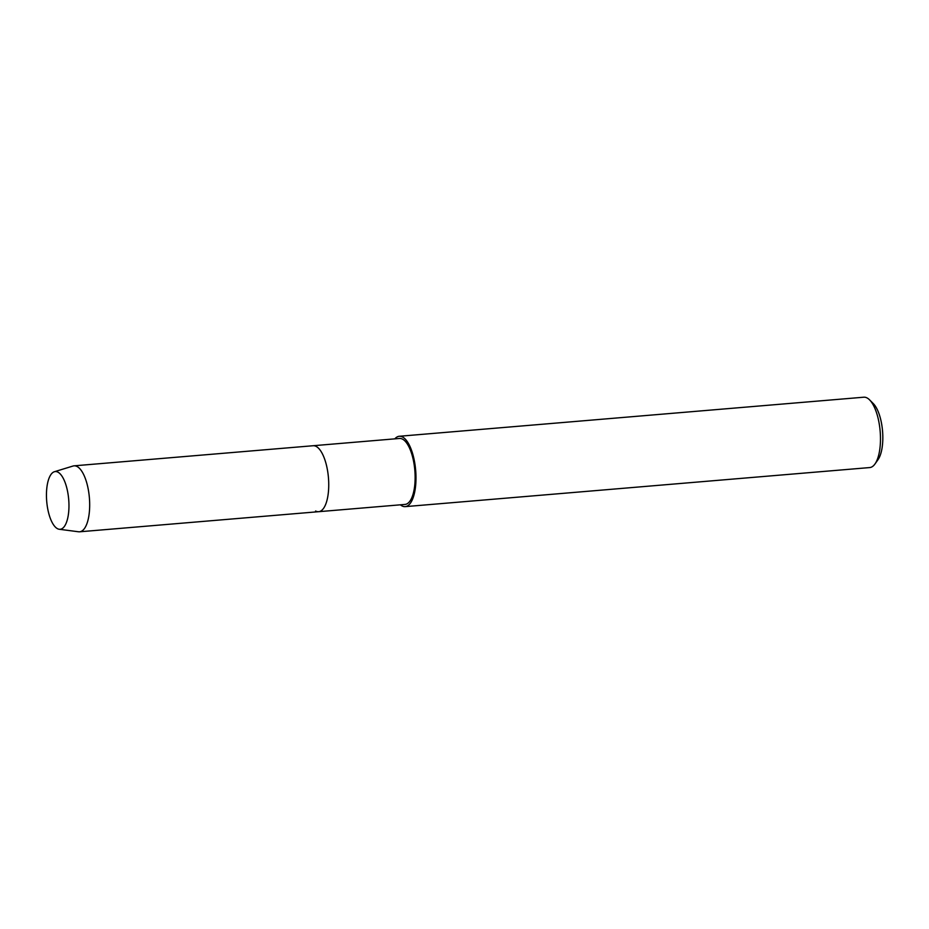 <?xml version="1.0" encoding="UTF-8"?>
<svg xmlns="http://www.w3.org/2000/svg" width="929" height="929" viewBox="0 0 929 929"><rect width="100%" height="100%" fill="white"/><g stroke="black" fill="none" stroke-linecap="round" stroke-linejoin="round"><path stroke-width="1.39" d="M57.459 528.682A28.962 11.032 -94.8 0 0 68.804 510.474A28.962 11.032 -94.8 0 0 66.969 488.654A28.962 11.032 -94.8 0 0 57.958 472.164A28.962 11.032 -94.8 0 0 46.45 494.483A28.962 11.032 -94.8 0 0 57.459 528.682A28.962 11.032 -94.8 0 0 59.224 529.263A28.962 11.032 -94.8 0 0 68.804 510.474A28.962 11.032 -94.8 0 0 66.969 488.654A28.962 11.032 -94.8 0 0 57.958 472.164A28.962 11.032 -94.8 0 0 54.381 471.735A28.962 11.032 -94.8 0 0 46.555 499.082A28.962 11.032 -94.8 0 0 57.459 528.682M315.593 511.008A33.096 12.611 -94.8 0 0 318.647 511.693L405.032 504.424A33.096 12.611 -94.8 0 0 415.077 474.336A33.096 12.611 -94.8 0 0 402.547 439.15A33.096 12.611 -94.8 0 0 399.493 438.465L313.096 445.734A33.096 12.611 -94.8 0 1 316.15 446.419A33.096 12.611 -94.8 0 0 313.096 445.734L74.041 465.835A33.096 12.611 -94.8 0 0 73.019 466.033L54.381 471.735M318.647 511.693A33.096 12.611 -94.8 0 0 328.68 481.594A33.096 12.611 -94.8 0 0 316.15 446.419A33.096 12.611 -94.8 0 1 328.68 481.594A33.096 12.611 -94.8 0 1 318.647 511.693L79.592 531.794A33.096 12.611 -94.8 0 0 89.625 501.695A33.096 12.611 -94.8 0 0 77.095 466.521A33.096 12.611 -94.8 0 0 74.041 465.835M400.376 504.819A35.302 13.447 -94.8 0 0 401.967 505.887A35.302 13.447 -94.8 0 0 405.218 506.63A35.302 13.447 -94.8 0 0 415.925 474.522A35.302 13.447 -94.8 0 0 402.571 437.002A35.302 13.447 -94.8 0 0 399.307 436.27A35.302 13.447 -94.8 0 0 394.825 438.86M405.218 506.63L869.718 467.566A35.302 13.447 -94.8 0 0 874.979 463.966A35.302 13.447 -94.8 0 0 880.158 431.253A35.302 13.447 -94.8 0 0 869.579 399.865A35.302 13.447 -94.8 0 0 867.059 397.937A35.302 13.447 -94.8 0 0 863.796 397.206L399.307 436.27M874.979 463.966L878.01 459.681A30.889 11.775 -94.8 0 0 882.55 431.056A30.889 11.775 -94.8 0 0 873.295 403.592L869.579 399.865M59.224 529.263L78.547 531.771A33.096 12.611 -94.8 0 0 79.592 531.794"/></g></svg>

